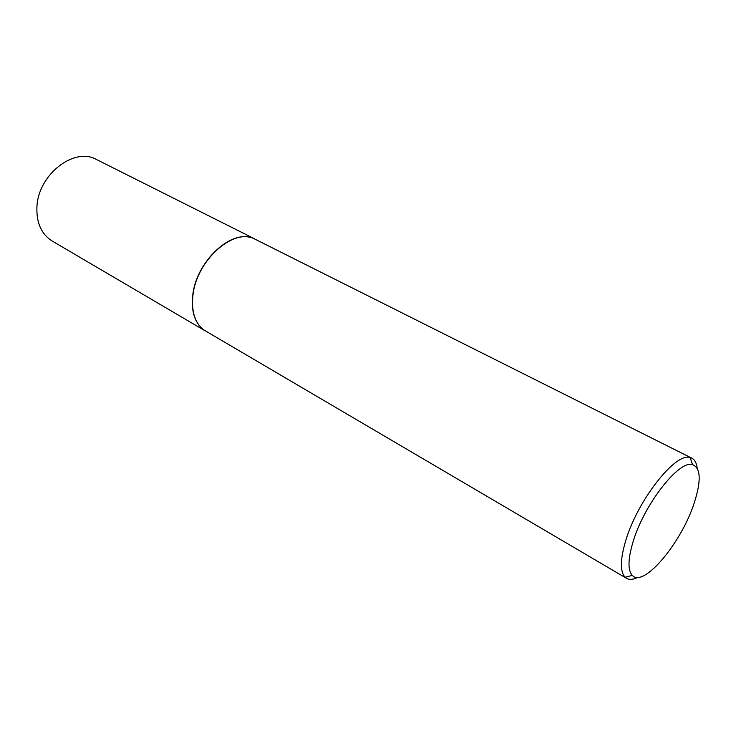 <?xml version="1.0" encoding="UTF-8"?>
<svg xmlns="http://www.w3.org/2000/svg" width="736" height="736" viewBox="0 0 736 736"><rect width="100%" height="100%" fill="white"/><g stroke="black" fill="none" stroke-linecap="round" stroke-linejoin="round"><path stroke-width="1.1" d="M201.508 328.044C194.092 320.712 191.185 309.764 192.758 295.21C196.006 262.872 229.043 230.727 250.709 237.544M204.424 330.418L52.173 241.031C41.409 234.214 36.322 222.852 36.92 206.972C38.06 174.644 74.373 146.584 96.499 159.519L254.297 238.703M637.836 577.383C633.208 579.646 629.436 579.959 626.52 578.321L203.486 329.746C194.792 322.672 191.268 311.199 192.924 295.338C196.264 261.556 231.776 228.813 253.221 238.28L691.84 458.188C694.802 459.742 696.587 463.082 697.204 468.197M633.19 541.374C627.918 558.836 627.633 570.17 632.316 575.396C643.586 588.322 681.729 542.432 694.296 502.725C701.362 480.608 700.773 467.912 692.539 464.646C679.282 459.669 644.304 504.114 633.19 541.374M626.52 578.321L625.094 577.226C619.924 571.614 620.154 559.36 625.784 540.436C637.716 500.02 675.777 451.932 690.147 457.59L691.84 458.188M632.316 575.396L625.094 577.226M692.539 464.646L690.147 457.59"/></g></svg>
